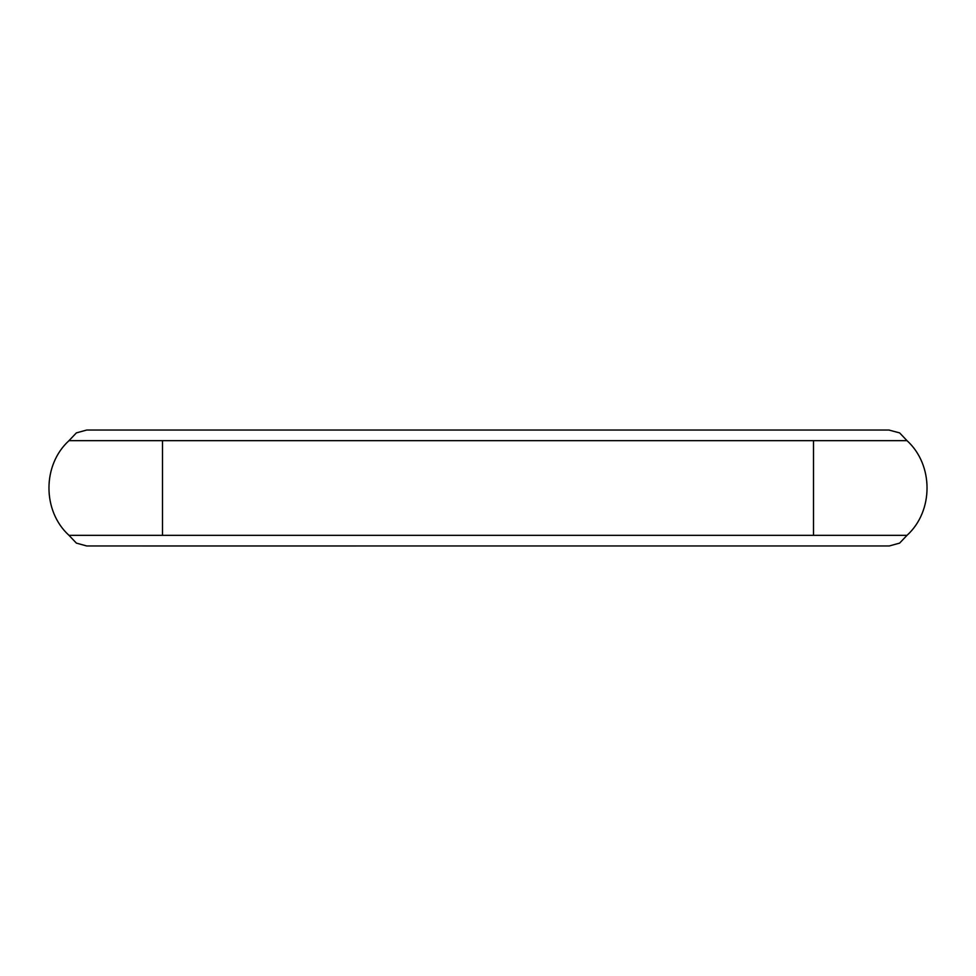 <?xml version="1.0" encoding="UTF-8"?>
<svg xmlns="http://www.w3.org/2000/svg" width="976" height="976" viewBox="0 0 976 976"><rect width="100%" height="100%" fill="white"/><g stroke="black" fill="none" stroke-linecap="round" stroke-linejoin="round"><path stroke-width="1.46" d="M162.504 440.652C162.504 426.695 162.504 426.695 162.504 440.652L813.496 440.664C813.496 426.707 813.496 426.707 813.496 440.664L813.496 535.336L68.991 535.336C42.285 511.095 42.285 464.905 68.991 440.664L76.372 432.893L86.693 430.038L76.372 432.893L68.991 440.664L162.504 440.664L162.504 535.348C162.504 549.305 162.504 549.305 162.504 535.348M813.496 535.336C813.496 549.293 813.496 549.293 813.496 535.336L907.009 535.336L899.628 543.107L889.307 545.962L162.504 545.974L86.693 545.962L76.372 543.107L68.991 535.336C42.285 511.095 42.285 464.905 68.991 440.664M813.496 440.664L907.009 440.664C933.715 464.905 933.715 511.095 907.009 535.336M888.88 430.038L899.628 432.893L907.009 440.664L899.628 432.893L888.88 430.038M86.693 545.962L76.372 543.107L68.991 535.336M86.693 430.038L889.307 430.038"/></g></svg>
